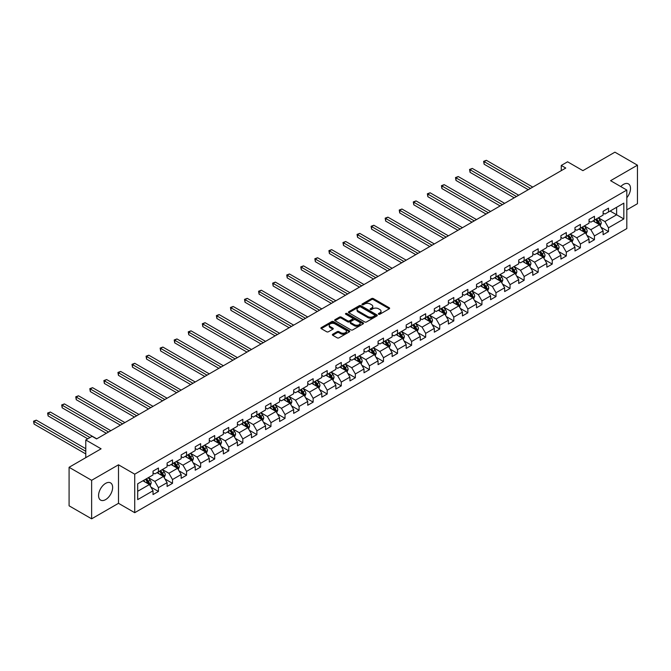 <?xml version="1.0" encoding="UTF-8"?>
<svg xmlns="http://www.w3.org/2000/svg" width="671" height="671" viewBox="0 0 671 671"><rect width="100%" height="100%" fill="white"/><g stroke="black" fill="none" stroke-linecap="round" stroke-linejoin="round"><path stroke-width="1.01" d="M378.629 314.229A0.872 0.503 0 0 0 379.87 314.229L389.272 308.794A1.25 0.721 0 0 0 389.641 308.283A1.25 0.721 0 0 0 389.272 307.771L373.344 298.578A1.25 0.721 0 0 0 371.575 298.578L362.172 304.005A0.872 0.503 0 0 0 363.405 304.718L364.621 304.022A4.001 2.315 0 0 1 370.291 304.022L371.617 304.785A4.001 2.315 0 0 1 372.791 306.421A4.001 2.315 0 0 1 371.617 308.056L370.4 308.761A0.872 0.503 0 0 0 371.642 309.474L372.858 308.769A4.001 2.315 0 0 1 378.519 308.769L379.845 309.541A4.001 2.315 0 0 1 381.019 311.176A4.001 2.315 0 0 1 379.845 312.803L378.629 313.508A0.872 0.503 0 0 0 378.629 314.229L378.629 313.508M105.607 499.618A9.948 5.745 120 0 0 112.099 490.862A9.948 5.745 120 0 0 110.581 482.885A9.948 5.745 120 0 0 105.607 483.38A9.948 5.745 120 0 0 99.107 492.145A9.948 5.745 120 0 0 100.633 500.113A9.948 5.745 120 0 0 105.607 499.618M626.815 197.735A9.948 5.745 120 0 0 628.45 183.896A9.948 5.745 120 0 0 623.476 184.391A9.948 5.745 120 0 0 620.767 186.58M332.724 334.242A1.25 0.721 0 0 0 332.355 334.754A1.25 0.721 0 0 0 332.724 335.265L337.194 337.84A1.25 0.721 0 0 0 338.964 337.84L349.406 331.818A1.25 0.721 0 0 0 349.767 331.306A1.25 0.721 0 0 0 349.406 330.795L333.479 321.594A1.25 0.721 0 0 0 331.709 321.594L321.258 327.624A1.25 0.721 0 0 0 320.897 328.136A1.25 0.721 0 0 0 321.258 328.647L326.66 331.759A1.25 0.721 0 0 0 328.429 331.759L332.9 329.184A1.25 0.721 0 0 0 333.269 328.673A1.25 0.721 0 0 0 332.9 328.161L330.224 326.618A3.347 1.929 0 0 1 329.243 325.25A3.347 1.929 0 0 1 331.306 323.464A3.347 1.929 0 0 1 334.955 323.883L345.448 329.939A3.347 1.929 0 0 1 346.421 331.306A3.347 1.929 0 0 1 344.357 333.093A3.347 1.929 0 0 1 340.709 332.673L338.964 331.659A1.25 0.721 0 0 0 337.194 331.659L332.724 334.242L332.724 335.265M626.815 209.847L637.45 203.707L637.45 165.183L614.913 152.174L582.906 170.652L567.574 161.803L561.266 165.443L565.77 168.044L96.59 438.926L92.078 436.326L85.771 439.966L85.771 457.664M91.633 480.31L91.633 518.826L118.499 503.317L118.499 464.802L91.633 480.31L69.088 467.293L101.095 448.815L85.771 439.966M118.499 464.802L134.728 474.171L626.815 190.061L626.815 228.585L134.728 512.686L134.728 474.171M637.45 165.183L610.585 180.692L626.815 190.061M364.714 321.954A1.25 0.721 0 0 0 366.483 321.954L376.926 315.924A1.25 0.721 0 0 0 377.295 315.412A1.25 0.721 0 0 0 376.926 314.9L360.998 305.708A1.25 0.721 0 0 0 359.228 305.708L348.786 311.738A1.25 0.721 0 0 0 348.417 312.241A1.25 0.721 0 0 0 348.786 312.753L364.714 321.954M346.085 314.414A0.872 0.503 0 0 1 346.974 314.54L346.974 313.5L363.162 322.843A1.25 0.721 0 0 1 363.531 323.355A1.25 0.721 0 0 1 363.162 323.867L352.72 329.897A1.25 0.721 0 0 1 350.95 329.897L335.022 320.704L339.492 318.138L339.492 317.098L335.022 319.681A1.25 0.721 0 0 0 334.653 320.193A1.25 0.721 0 0 0 335.022 320.704L335.022 319.681M339.492 318.138A1.25 0.721 0 0 1 341.262 318.138L341.262 317.098A1.25 0.721 0 0 0 339.492 317.098M341.262 317.098L347.721 320.83A1.25 0.721 0 0 0 349.49 320.83L352.46 319.119A1.25 0.721 0 0 0 352.82 318.608A1.25 0.721 0 0 0 352.46 318.096L345.733 314.213A0.872 0.503 0 0 1 346.974 313.5M91.633 518.826L69.088 505.817L69.088 467.293M150.908 487.104L158.44 491.449L158.44 487.649L167.096 482.65L167.096 486.45L172.506 483.33L172.506 479.53L181.162 474.531L181.162 478.331L186.563 475.211L186.563 471.411L195.219 466.412L195.219 470.212L200.629 467.091L200.629 463.292L209.285 458.293L209.285 462.093L214.695 458.972L214.695 455.173L223.351 450.174L223.351 453.973L228.761 450.845L228.761 447.045L237.417 442.055L237.417 445.854L242.827 442.726L242.827 438.926L251.482 433.936L251.482 437.735L256.892 434.607L256.892 430.807L265.548 425.808L265.548 429.608L270.958 426.488L270.958 422.688L279.614 417.689L279.614 421.489L285.024 418.368L285.024 414.569L293.672 409.57L293.672 413.37L299.081 410.249L299.081 406.45L307.737 401.451L307.737 405.25L313.147 402.13L313.147 398.331L321.803 393.332L321.803 397.131L327.213 394.011L327.213 390.203L335.869 385.213L335.869 389.012L341.279 385.884L341.279 382.084L349.935 377.094L349.935 380.893L355.345 377.765L355.345 373.965L364.001 368.966L364.001 372.766L369.411 369.646L369.411 365.846L378.067 360.847L378.067 364.647L383.476 361.526L383.476 357.727L392.132 352.728L392.132 356.527L397.534 353.407L397.534 349.608L406.19 344.609L406.19 348.408L411.6 345.288L411.6 341.489L420.256 336.49L420.256 340.289L425.666 337.169L425.666 333.37L434.322 328.371L434.322 332.17L439.731 329.042L439.731 325.242L448.387 320.252L448.387 324.051L453.797 320.923L453.797 317.123L462.453 312.132L462.453 315.932L467.863 312.803L467.863 309.004L476.519 304.005L476.519 307.804L481.929 304.684L481.929 300.885L490.585 295.886L490.585 299.685L495.995 296.565L495.995 292.766L504.642 287.767L504.642 291.566L510.052 288.446L510.052 284.647L518.708 279.648L518.708 283.447L524.118 280.327L524.118 276.527L532.774 271.529L532.774 275.328L538.184 272.208L538.184 268.408L546.84 263.409L546.84 267.209L552.25 264.08L552.25 260.281L560.906 255.29L560.906 259.09L566.316 255.961L566.316 252.162L574.972 247.163L574.972 250.971L580.381 247.842L580.381 244.043L589.037 239.044L589.037 242.843L594.447 239.723L594.447 235.924L603.103 230.925L603.103 234.724L608.513 231.604L608.513 227.805L623.837 218.956L623.837 203.128L616.624 207.297L616.624 214.787L623.837 218.956M158.44 491.449L153.03 494.569L153.03 490.769L137.698 499.618L137.698 483.799L153.03 474.951L153.03 471.151L158.44 468.022L158.44 471.822L167.096 466.831L167.096 463.032L172.506 459.903L172.506 463.703L181.162 458.712L181.162 454.904L186.563 451.784L186.563 455.584L195.219 450.585L195.219 446.785L200.629 443.665L200.629 447.465L209.285 442.466L209.285 438.666L214.695 435.546L214.695 439.346L223.351 434.347L223.351 430.547L228.761 427.427L228.761 431.227L237.417 426.228L237.417 422.428L242.827 419.308L242.827 423.107L251.482 418.108L251.482 414.309L256.892 411.18L256.892 414.988L265.548 409.989L265.548 406.19L270.958 403.061L270.958 406.861L279.614 401.87L279.614 398.071L285.024 394.942L285.024 398.742L293.672 393.743L293.672 389.943L299.081 386.823L299.081 390.623L307.737 385.624L307.737 381.824L313.147 378.704L313.147 382.504L321.803 377.505L321.803 373.705L327.213 370.585L327.213 374.384L335.869 369.385L335.869 365.586L341.279 362.466L341.279 366.265L349.935 361.266L349.935 357.467L355.345 354.347L355.345 358.146L364.001 353.147L364.001 349.348L369.411 346.219L369.411 350.019L378.067 345.028L378.067 341.229L383.476 338.1L383.476 341.9L392.132 336.909L392.132 333.11L397.534 329.981L397.534 333.781L406.19 328.782L406.19 324.982L411.6 321.862L411.6 325.661L420.256 320.663L420.256 316.863L425.666 313.743L425.666 317.542L434.322 312.543L434.322 308.744L439.731 305.624L439.731 309.423L448.387 304.424L448.387 300.625L453.797 297.505L453.797 301.304L462.453 296.305L462.453 292.506L467.863 289.377L467.863 293.185L476.519 288.186L476.519 284.387L481.929 281.258L481.929 285.058L490.585 280.067L490.585 276.267L495.995 273.139L495.995 276.938L504.642 271.94L504.642 268.14L510.052 265.02L510.052 268.819L518.708 263.82L518.708 260.021L524.118 256.901L524.118 260.7L532.774 255.701L532.774 251.902L538.184 248.782L538.184 252.581L546.84 247.582L546.84 243.783L552.25 240.663L552.25 244.462L560.906 239.463L560.906 235.664L566.316 232.543L566.316 236.343L574.972 231.344L574.972 227.544L580.381 224.416L580.381 228.215L589.037 223.225L589.037 219.425L594.447 216.297L594.447 220.096L603.103 215.106L603.103 211.306L608.513 208.178L608.513 211.977L623.837 203.128M156.997 472.661L163.489 476.41L154.833 481.401L148.341 477.651M153.03 472.87L154.833 473.911L158.44 471.822M154.833 481.401L158.44 487.649M163.489 476.41L167.096 482.65M171.063 464.542L177.555 468.283L168.899 473.281L162.407 469.532M167.096 464.743L168.899 465.791L172.506 463.703M168.899 473.281L172.506 479.53M177.555 468.283L181.162 474.531M185.121 456.414L191.612 460.163L182.965 465.162L176.473 461.413M181.162 456.624L182.965 457.664L186.563 455.584M182.965 465.162L186.563 471.411M191.612 460.163L195.219 466.412M199.186 448.295L205.678 452.044L197.022 457.043L190.53 453.294M195.219 448.505L197.022 449.545L200.629 447.465M197.022 457.043L200.629 463.292M205.678 452.044L209.285 458.293M213.252 440.176L219.744 443.925L211.088 448.924L204.596 445.175M209.285 440.386L211.088 441.426L214.695 439.346M211.088 448.924L214.695 455.173M219.744 443.925L223.351 450.174M227.318 432.057L233.81 435.806L225.154 440.805L218.662 437.056M223.351 432.267L225.154 433.307L228.761 431.227M225.154 440.805L228.761 447.045M233.81 435.806L237.417 442.055M241.384 423.938L247.876 427.687L239.22 432.686L232.728 428.937M237.417 424.147L239.22 425.188L242.827 423.107M239.22 432.686L242.827 438.926M247.876 427.687L251.482 433.936M255.45 415.819L261.942 419.568L253.286 424.558L246.794 420.818M251.482 416.028L253.286 417.068L256.892 414.988M253.286 424.558L256.892 430.807M261.942 419.568L265.548 425.808M269.516 407.7L276.007 411.449L267.352 416.439L260.86 412.69M265.548 407.901L267.352 408.949L270.958 406.861M267.352 416.439L270.958 422.688M276.007 411.449L279.614 417.689M283.581 399.58L290.073 403.321L281.417 408.32L274.925 404.571M279.614 399.782L281.417 400.822L285.024 398.742M281.417 408.32L285.024 414.569M290.073 403.321L293.672 409.57M297.639 391.453L304.131 395.202L295.475 400.201L288.983 396.452M293.672 391.663L295.475 392.703L299.081 390.623M295.475 400.201L299.081 406.45M304.131 395.202L307.737 401.451M311.705 383.334L318.197 387.083L309.541 392.082L303.049 388.333M307.737 383.544L309.541 384.584L313.147 382.504M309.541 392.082L313.147 398.331M318.197 387.083L321.803 393.332M325.77 375.215L332.262 378.964L323.607 383.963L317.115 380.214M321.803 375.425L323.607 376.465L327.213 374.384M323.607 383.963L327.213 390.203M332.262 378.964L335.869 385.213M339.836 367.096L346.328 370.845L337.672 375.844L331.18 372.095M335.869 367.305L337.672 368.345L341.279 366.265M337.672 375.844L341.279 382.084M346.328 370.845L349.935 377.094M353.902 358.977L360.394 362.726L351.738 367.725L345.246 363.976M349.935 359.186L351.738 360.226L355.345 358.146M351.738 367.725L355.345 373.965M360.394 362.726L364.001 368.966M367.968 350.858L374.46 354.607L365.804 359.597L359.312 355.856M364.001 351.067L365.804 352.107L369.411 350.019M365.804 359.597L369.411 365.846M374.46 354.607L378.067 360.847M382.034 342.738L388.526 346.479L379.87 351.478L373.378 347.729M378.067 342.94L379.87 343.988L383.476 341.9M379.87 351.478L383.476 357.727M388.526 346.479L392.132 352.728M396.091 334.611L402.583 338.36L393.936 343.359L387.444 339.61M392.132 334.821L393.936 335.861L397.534 333.781M393.936 343.359L397.534 349.608M402.583 338.36L406.19 344.609M410.157 326.492L416.649 330.241L407.993 335.24L401.501 331.491M406.19 326.702L407.993 327.742L411.6 325.661M407.993 335.24L411.6 341.489M416.649 330.241L420.256 336.49M424.223 318.373L430.715 322.122L422.059 327.121L415.567 323.372M420.256 318.582L422.059 319.622L425.666 317.542M422.059 327.121L425.666 333.37M430.715 322.122L434.322 328.371M438.289 310.254L444.781 314.003L436.125 319.002L429.633 315.253M434.322 310.463L436.125 311.503L439.731 309.423M436.125 319.002L439.731 325.242M444.781 314.003L448.387 320.252M452.355 302.135L458.847 305.884L450.191 310.883L443.699 307.133M448.387 302.344L450.191 303.384L453.797 301.304M450.191 310.883L453.797 317.123M458.847 305.884L462.453 312.132M466.42 294.015L472.912 297.765L464.257 302.755L457.765 299.014M462.453 294.225L464.257 295.265L467.863 293.185M464.257 302.755L467.863 309.004M472.912 297.765L476.519 304.005M480.486 285.896L486.978 289.646L478.322 294.636L471.83 290.887M476.519 286.106L478.322 287.146L481.929 285.058M478.322 294.636L481.929 300.885M486.978 289.646L490.585 295.886M494.552 277.777L501.044 281.518L492.388 286.517L485.896 282.768M490.585 277.979L492.388 279.027L495.995 276.938M492.388 286.517L495.995 292.766M501.044 281.518L504.642 287.767M508.61 269.65L515.102 273.399L506.446 278.398L499.962 274.649M504.642 269.859L506.446 270.899L510.052 268.819M506.446 278.398L510.052 284.647M515.102 273.399L518.708 279.648M522.675 261.531L529.167 265.28L520.511 270.279L514.02 266.53M518.708 261.74L520.511 262.78L524.118 260.7M520.511 270.279L524.118 276.527M529.167 265.28L532.774 271.529M536.741 253.412L543.233 257.161L534.577 262.16L528.085 258.41M532.774 253.621L534.577 254.661L538.184 252.581M534.577 262.16L538.184 268.408M543.233 257.161L546.84 263.409M550.807 245.292L557.299 249.042L548.643 254.041L542.151 250.291M546.84 245.502L548.643 246.542L552.25 244.462M548.643 254.041L552.25 260.281M557.299 249.042L560.906 255.29M564.873 237.173L571.365 240.923L562.709 245.921L556.217 242.172M560.906 237.383L562.709 238.423L566.316 236.343M562.709 245.921L566.316 252.162M571.365 240.923L574.972 247.163M578.939 229.054L585.431 232.803L576.775 237.794L570.283 234.053M574.972 229.264L576.775 230.304L580.381 228.215M576.775 237.794L580.381 244.043M585.431 232.803L589.037 239.044M593.005 220.935L599.497 224.676L590.841 229.675L584.349 225.926M589.037 221.136L590.841 222.185L594.447 220.096M590.841 229.675L594.447 235.924M599.497 224.676L603.103 230.925M610.132 211.046L616.624 214.787L604.907 221.556L598.415 217.807M603.103 213.017L604.907 214.057L608.513 211.977M604.907 221.556L608.513 227.805M118.499 503.317L134.728 512.686M561.266 165.443L561.266 170.652M137.698 491.289L149.423 484.529L142.931 480.78M149.423 484.529L153.03 490.769M600.981 227.259L608.513 231.604M586.915 235.378L594.447 239.723M572.849 243.498L580.381 247.842M558.784 251.617L566.316 255.961M544.726 259.736L552.25 264.08M530.66 267.855L538.184 272.208M516.595 275.982L524.118 280.327M502.529 284.101L510.052 288.446M488.463 292.22L495.995 296.565M474.397 300.34L481.929 304.684M460.331 308.459L467.863 312.803M446.265 316.578L453.797 320.923M432.208 324.697L439.731 329.042M418.142 332.816L425.666 337.169M404.076 340.943L411.6 345.288M390.01 349.063L397.534 353.407M375.945 357.182L383.476 361.526M361.879 365.301L369.411 369.646M347.813 373.42L355.345 377.765M333.747 381.539L341.279 385.884M319.69 389.658L327.213 394.011M305.624 397.777L313.147 402.13M291.558 405.905L299.081 410.249M277.492 414.024L285.024 418.368M263.426 422.143L270.958 426.488M249.36 430.262L256.892 434.607M235.295 438.381L242.827 442.726M221.237 446.5L228.761 450.845M207.171 454.619L214.695 458.972M193.105 462.747L200.629 467.091M179.04 470.866L186.563 475.211M164.974 478.985L172.506 483.33M378.981 314.347L379.845 313.852A4.001 2.315 0 0 0 381.019 312.216L381.019 311.176M372.791 306.421L372.791 307.461A4.001 2.315 0 0 1 371.617 309.096L370.753 309.599M389.272 307.771L389.272 308.794L373.344 299.618A1.25 0.721 0 0 0 371.575 299.618L362.516 304.844M376.909 315.932L360.998 306.748A1.25 0.721 0 0 0 359.228 306.748L348.803 312.77L348.786 311.738M374.712 315.773A0.872 0.503 0 0 0 374.712 315.06L360.73 306.983A0.872 0.503 0 0 0 359.497 306.983L358.213 307.721A4.001 2.315 0 0 0 357.039 309.356A4.001 2.315 0 0 0 358.213 310.992L367.767 316.511A4.001 2.315 0 0 0 373.428 316.511L374.712 315.773L374.712 316.813A0.872 0.503 0 0 0 374.972 316.452L374.972 315.412M357.039 309.356L357.039 310.396A4.001 2.315 0 0 0 358.213 312.032L358.213 310.992M374.712 316.813L373.428 317.551A4.001 2.315 0 0 1 367.767 317.551L358.213 312.032M341.262 318.138L347.721 321.87A1.25 0.721 0 0 0 349.49 321.87L352.46 320.159A1.25 0.721 0 0 0 352.82 319.648L352.82 318.608M346.974 314.54L363.145 323.875M354.422 324.697A3.347 1.929 0 0 0 358.071 325.116A3.347 1.929 0 0 0 360.142 323.33A3.347 1.929 0 0 0 359.161 321.963L355.462 319.832A1.25 0.721 0 0 0 353.692 319.832L350.732 321.543A1.25 0.721 0 0 0 350.363 322.055A1.25 0.721 0 0 0 350.732 322.566L354.422 324.697L354.422 325.737A3.347 1.929 0 0 0 358.071 326.156A3.347 1.929 0 0 0 360.142 324.37L360.142 323.33M350.363 322.055L350.363 323.095A1.25 0.721 0 0 0 350.732 323.607L350.732 322.566M354.422 325.737L350.732 323.607M346.421 331.306L346.421 332.346A3.347 1.929 0 0 1 344.357 334.133A3.347 1.929 0 0 1 340.709 333.713L338.964 332.699A1.25 0.721 0 0 0 337.194 332.699L332.741 335.274M329.243 325.25L329.243 326.291A3.347 1.929 0 0 0 330.224 327.658L330.224 326.618M332.883 329.193L330.224 327.658M349.39 331.826L333.479 322.634A1.25 0.721 0 0 0 331.709 322.634L321.275 328.656M600.21 225.917L601.275 223.208A3.38 1.954 -120 0 0 600.201 220.331L598.339 217.849M595.093 222.143L593.835 220.457M532.774 187.1L486.374 160.31L484.118 161.61L484.118 164.21L528.27 189.7M595.546 219.467L597.408 221.95A3.38 1.954 60 0 1 598.373 223.98L599.455 223.359A3.38 1.954 -120 0 0 598.49 221.321L596.628 218.838M595.781 219.325L597.844 222.084A1.719 0.99 60 0 1 598.155 222.604L599.455 223.359M484.118 164.21L483.623 161.325L530.518 188.4M483.623 161.325L486.374 160.31M586.144 234.036L587.217 231.336A3.38 1.954 -120 0 0 586.135 228.459L584.273 225.968M581.027 230.262L579.769 228.576M518.708 195.219L472.309 168.429L470.052 169.729L470.052 172.33L514.204 197.819M581.48 227.586L583.342 230.069A3.38 1.954 60 0 1 584.307 232.099L585.389 231.478A3.38 1.954 -120 0 0 584.424 229.44L582.562 226.957M581.715 227.452L583.778 230.203A1.719 0.99 60 0 1 584.089 230.723L585.389 231.478M470.052 172.33L469.557 169.444L516.46 196.519M469.557 169.444L472.309 168.429M572.078 242.156L573.151 239.455A3.38 1.954 -120 0 0 572.069 236.578L570.207 234.095M566.961 238.381L565.703 236.695M504.642 203.338L458.243 176.548L455.986 177.849L455.986 180.449L500.138 205.938M567.414 235.706L569.276 238.188A3.38 1.954 60 0 1 570.241 240.218L571.323 239.597A3.38 1.954 -120 0 0 570.358 237.568L568.496 235.076M567.649 235.571L569.713 238.322A1.719 0.99 60 0 1 570.031 238.851L571.323 239.597M455.986 180.449L455.492 177.563L502.394 204.638M455.492 177.563L458.243 176.548M558.012 250.275L559.086 247.574A3.38 1.954 -120 0 0 558.004 244.697L556.142 242.214M552.904 246.5L551.637 244.814M490.585 211.457L444.177 184.668L441.921 185.968L441.921 188.568L486.072 214.057M553.349 243.825L555.211 246.307A3.38 1.954 60 0 1 556.175 248.345L557.257 247.716A3.38 1.954 -120 0 0 556.293 245.687L554.431 243.204M553.583 243.69L555.647 246.442A1.719 0.99 60 0 1 555.965 246.97L557.257 247.716M441.921 188.568L441.426 185.682L488.329 212.757M441.426 185.682L444.177 184.668M543.946 258.394L545.02 255.693A3.38 1.954 -120 0 0 543.938 252.816L542.084 250.333M538.838 254.619L537.572 252.933M476.519 219.576L430.111 192.787L427.855 194.087L427.855 196.695L472.007 222.185M539.283 251.944L541.145 254.426A3.38 1.954 60 0 1 542.109 256.465L543.191 255.836A3.38 1.954 -120 0 0 542.227 253.806L540.365 251.323M539.518 251.81L541.581 254.569A1.719 0.99 60 0 1 541.9 255.089L543.191 255.836M427.855 196.695L427.36 193.802L474.263 220.876M427.36 193.802L430.111 192.787M529.88 266.513L530.954 263.812A3.38 1.954 -120 0 0 529.872 260.935L528.018 258.452M524.772 262.738L523.506 261.053M462.453 227.695L416.045 200.906L413.797 202.206L413.797 204.814L457.941 230.304M525.217 260.063L527.079 262.546A3.38 1.954 60 0 1 528.052 264.584L529.134 263.955A3.38 1.954 -120 0 0 528.161 261.925L526.299 259.442M525.452 259.929L527.523 262.688A1.719 0.99 60 0 1 527.834 263.208L529.134 263.955M413.797 204.814L413.294 201.921L460.197 229.004M413.294 201.921L416.045 200.906M515.814 274.632L516.888 271.931A3.38 1.954 -120 0 0 515.814 269.054L513.952 266.572M510.706 270.866L509.44 269.172M448.387 235.823L401.979 209.025L399.731 210.333L399.731 212.933L443.883 238.423M511.159 268.182L513.013 270.673A3.38 1.954 60 0 1 513.986 272.703L515.068 272.074A3.38 1.954 -120 0 0 514.095 270.044L512.241 267.561M511.394 268.048L513.458 270.807A1.719 0.99 60 0 1 513.768 271.327L515.068 272.074M399.731 212.933L399.237 210.04L446.131 237.123M399.237 210.04L401.979 209.025M501.749 282.759L502.822 280.05A3.38 1.954 -120 0 0 501.749 277.173L499.887 274.691M496.641 278.985L495.374 277.291M434.322 243.942L387.922 217.152L385.666 218.452L385.666 221.053L429.817 246.542M497.094 276.309L498.956 278.792A3.38 1.954 60 0 1 499.92 280.822L501.002 280.201A3.38 1.954 -120 0 0 500.038 278.163L498.176 275.68M497.328 276.167L499.392 278.926A1.719 0.99 60 0 1 499.702 279.446L501.002 280.201M385.666 221.053L385.171 218.167L432.065 245.242M385.171 218.167L387.922 217.152M487.691 290.879L488.756 288.178A3.38 1.954 -120 0 0 487.683 285.292L485.821 282.81M482.575 287.104L481.317 285.418M420.256 252.061L373.856 225.271L371.6 226.572L371.6 229.172L415.752 254.661M483.028 284.429L484.89 286.911A3.38 1.954 60 0 1 485.854 288.941L486.936 288.32A3.38 1.954 -120 0 0 485.972 286.282L484.11 283.799M483.263 284.294L485.326 287.045A1.719 0.99 60 0 1 485.636 287.565L486.936 288.32M371.6 229.172L371.105 226.286L418.008 253.361M371.105 226.286L373.856 225.271M473.625 298.998L474.699 296.297A3.38 1.954 -120 0 0 473.617 293.42L471.755 290.929M468.509 295.223L467.251 293.537M406.19 260.18L359.79 233.391L357.534 234.691L357.534 237.291L401.686 262.78M468.962 292.548L470.824 295.03A3.38 1.954 60 0 1 471.788 297.06L472.87 296.439A3.38 1.954 -120 0 0 471.906 294.41L470.044 291.919M469.197 292.413L471.26 295.165A1.719 0.99 60 0 1 471.57 295.693L472.87 296.439M357.534 237.291L357.039 234.405L403.942 261.48M357.039 234.405L359.79 233.391M459.56 307.117L460.633 304.416A3.38 1.954 -120 0 0 459.551 301.539L457.689 299.056M454.452 303.342L453.185 301.656M392.132 268.299L345.724 241.51L343.468 242.81L343.468 245.41L387.62 270.899M454.896 300.667L456.758 303.149A3.38 1.954 60 0 1 457.723 305.179L458.805 304.559A3.38 1.954 -120 0 0 457.84 302.529L455.978 300.046M455.131 300.533L457.194 303.284A1.719 0.99 60 0 1 457.513 303.812L458.805 304.559M343.468 245.41L342.973 242.525L389.876 269.599M342.973 242.525L345.724 241.51M445.494 315.236L446.567 312.535A3.38 1.954 -120 0 0 445.485 309.658L443.623 307.175M440.386 311.461L439.119 309.776M378.067 276.418L331.659 249.629L329.402 250.929L329.402 253.529L373.554 279.027M440.83 308.786L442.692 311.269A3.38 1.954 60 0 1 443.657 313.307L444.739 312.678A3.38 1.954 -120 0 0 443.774 310.648L441.912 308.165M441.065 308.652L443.128 311.403A1.719 0.99 60 0 1 443.447 311.931L444.739 312.678M329.402 253.529L328.907 250.644L375.81 277.719M328.907 250.644L331.659 249.629M431.428 323.355L432.501 320.654A3.38 1.954 -120 0 0 431.419 317.777L429.566 315.295M426.32 319.581L425.053 317.895M364.001 284.538L317.593 257.748L315.336 259.048L315.336 261.656L359.488 287.146M426.764 316.905L428.626 319.388A3.38 1.954 60 0 1 429.599 321.426L430.673 320.797A3.38 1.954 -120 0 0 429.708 318.767L427.846 316.284M426.999 316.771L429.071 319.53A1.719 0.99 60 0 1 429.381 320.05L430.673 320.797M315.336 261.656L314.842 258.763L361.744 285.838M314.842 258.763L317.593 257.748M417.362 331.474L418.436 328.773A3.38 1.954 -120 0 0 417.362 325.896L415.5 323.414M412.254 327.7L410.988 326.014M349.935 292.657L303.527 265.867L301.279 267.167L301.279 269.776L345.422 295.265M412.699 325.024L414.561 327.515A3.38 1.954 60 0 1 415.534 329.545L416.616 328.916A3.38 1.954 -120 0 0 415.643 326.886L413.781 324.403M412.942 324.89L415.005 327.649A1.719 0.99 60 0 1 415.315 328.169L416.616 328.916M301.279 269.776L300.776 266.882L347.679 293.965M300.776 266.882L303.527 265.867M403.296 339.593L404.37 336.892A3.38 1.954 -120 0 0 403.296 334.015L401.434 331.533M398.188 335.827L396.922 334.133M335.869 300.784L289.461 273.986L287.213 275.295L287.213 277.895L331.365 303.384M398.641 333.143L400.495 335.634A3.38 1.954 60 0 1 401.468 337.664L402.55 337.035A3.38 1.954 -120 0 0 401.577 335.005L399.723 332.522M398.876 333.009L400.939 335.768A1.719 0.99 60 0 1 401.25 336.288L402.55 337.035M287.213 277.895L286.718 275.001L333.613 302.084M286.718 275.001L289.461 273.986M389.239 347.721L390.304 345.011A3.38 1.954 -120 0 0 389.23 342.135L387.368 339.652M384.122 343.946L382.856 342.26M321.803 308.903L275.404 282.114L273.147 283.414L273.147 286.014L317.299 311.503M384.575 341.271L386.437 343.753A3.38 1.954 60 0 1 387.402 345.783L388.484 345.162A3.38 1.954 -120 0 0 387.519 343.124L385.657 340.642M384.81 341.128L386.873 343.887A1.719 0.99 60 0 1 387.184 344.408L388.484 345.162M273.147 286.014L272.652 283.128L319.547 310.203M272.652 283.128L275.404 282.114M375.173 355.84L376.238 353.139A3.38 1.954 -120 0 0 375.164 350.262L373.302 347.771M370.056 352.065L368.798 350.379M307.737 317.022L261.338 290.233L259.081 291.533L259.081 294.133L303.233 319.622M370.509 349.39L372.371 351.872A3.38 1.954 60 0 1 373.336 353.902L374.418 353.281A3.38 1.954 -120 0 0 373.453 351.243L371.591 348.761M370.744 349.255L372.808 352.007A1.719 0.99 60 0 1 373.118 352.527L374.418 353.281M259.081 294.133L258.587 291.248L305.49 318.322M258.587 291.248L261.338 290.233M361.107 363.959L362.181 361.258A3.38 1.954 -120 0 0 361.099 358.381L359.237 355.898M355.991 360.184L354.733 358.499M293.672 325.141L247.272 298.352L245.016 299.652L245.016 302.252L289.167 327.742M356.444 357.509L358.306 359.991A3.38 1.954 60 0 1 359.27 362.021L360.352 361.401A3.38 1.954 -120 0 0 359.388 359.371L357.526 356.88M356.678 357.375L358.742 360.126A1.719 0.99 60 0 1 359.052 360.654L360.352 361.401M245.016 302.252L244.521 299.367L291.424 326.441M244.521 299.367L247.272 298.352M347.041 372.078L348.115 369.377A3.38 1.954 -120 0 0 347.033 366.5L345.171 364.017M341.933 368.304L340.667 366.618M279.614 333.261L233.206 306.471L230.95 307.771L230.95 310.371L275.102 335.861M342.378 365.628L344.24 368.111A3.38 1.954 60 0 1 345.204 370.14L346.286 369.52A3.38 1.954 -120 0 0 345.322 367.49L343.46 365.007M342.613 365.494L344.676 368.245A1.719 0.99 60 0 1 344.995 368.773L346.286 369.52M230.95 310.371L230.455 307.486L277.358 334.561M230.455 307.486L233.206 306.471M332.975 380.197L334.049 377.496A3.38 1.954 -120 0 0 332.967 374.619L331.105 372.137M327.867 376.423L326.601 374.737M265.548 341.38L219.14 314.59L216.884 315.89L216.884 318.499L261.036 343.988M328.312 373.747L330.174 376.23A3.38 1.954 60 0 1 331.139 378.268L332.22 377.639A3.38 1.954 -120 0 0 331.256 375.609L329.394 373.126M328.547 373.613L330.61 376.372A1.719 0.99 60 0 1 330.929 376.892L332.22 377.639M216.884 318.499L216.389 315.605L263.292 342.68M216.389 315.605L219.14 314.59M318.91 388.316L319.983 385.615A3.38 1.954 -120 0 0 318.901 382.738L317.048 380.256M313.802 384.542L312.535 382.856M251.482 349.499L205.074 322.709L202.827 324.009L202.827 326.618L246.97 352.107M314.246 381.866L316.108 384.349A3.38 1.954 60 0 1 317.081 386.387L318.163 385.758A3.38 1.954 -120 0 0 317.19 383.728L315.328 381.245M314.481 381.732L316.553 384.491A1.719 0.99 60 0 1 316.863 385.011L318.163 385.758M202.827 326.618L202.323 323.724L249.226 350.807M202.323 323.724L205.074 322.709M304.844 396.435L305.917 393.734A3.38 1.954 -120 0 0 304.844 390.858L302.982 388.375M299.736 392.669L298.469 390.975M237.417 357.626L191.009 330.828L188.761 332.128L188.761 334.737L232.904 360.226M300.189 389.985L302.042 392.476A3.38 1.954 60 0 1 303.015 394.506L304.097 393.877A3.38 1.954 -120 0 0 303.124 391.847L301.271 389.365M300.423 389.851L302.487 392.61A1.719 0.99 60 0 1 302.797 393.131L304.097 393.877M188.761 334.737L188.266 331.843L235.16 358.926M188.266 331.843L191.009 330.828M290.778 404.554L291.851 401.854A3.38 1.954 -120 0 0 290.778 398.977L288.916 396.494M285.67 400.788L284.403 399.094M223.351 365.745L176.951 338.947L174.695 340.256L174.695 342.856L218.847 368.345M286.123 398.113L287.985 400.595A3.38 1.954 60 0 1 288.949 402.625L290.031 402.004A3.38 1.954 -120 0 0 289.067 399.966L287.205 397.484M286.358 397.97L288.421 400.73A1.719 0.99 60 0 1 288.731 401.25L290.031 402.004M174.695 342.856L174.2 339.962L221.095 367.045M174.2 339.962L176.951 338.947M276.72 412.682L277.786 409.973A3.38 1.954 -120 0 0 276.712 407.096L274.85 404.613M271.604 408.907L270.346 407.222M209.285 373.864L162.885 347.075L160.629 348.375L160.629 350.975L204.781 376.465M272.057 406.232L273.919 408.714A3.38 1.954 60 0 1 274.884 410.744L275.966 410.124A3.38 1.954 -120 0 0 275.001 408.085L273.139 405.603M272.292 406.089L274.355 408.849A1.719 0.99 60 0 1 274.665 409.369L275.966 410.124M160.629 350.975L160.134 348.09L207.029 375.164M160.134 348.09L162.885 347.075M262.655 420.801L263.728 418.1A3.38 1.954 -120 0 0 262.646 415.223L260.784 412.732M257.538 417.026L256.28 415.341M195.219 381.984L148.819 355.194L146.563 356.494L146.563 359.094L190.715 384.584M257.991 414.351L259.853 416.834A3.38 1.954 60 0 1 260.818 418.863L261.9 418.243A3.38 1.954 -120 0 0 260.935 416.205L259.073 413.722M258.226 414.217L260.289 416.968A1.719 0.99 60 0 1 260.6 417.488L261.9 418.243M146.563 359.094L146.068 356.209L192.971 383.284M146.068 356.209L148.819 355.194M248.589 428.92L249.662 426.219A3.38 1.954 -120 0 0 248.58 423.342L246.718 420.86M243.481 425.146L242.214 423.46M181.153 390.103L134.754 363.313L132.497 364.613L132.497 367.213L176.649 392.703M243.925 422.47L245.787 424.953A3.38 1.954 60 0 1 246.752 426.982L247.834 426.362A3.38 1.954 -120 0 0 246.869 424.332L245.007 421.841M244.16 422.336L246.223 425.087A1.719 0.99 60 0 1 246.542 425.615L247.834 426.362M132.497 367.213L132.002 364.328L178.905 391.403M132.002 364.328L134.754 363.313M234.523 437.039L235.596 434.338A3.38 1.954 -120 0 0 234.515 431.461L232.652 428.979M229.415 433.265L228.148 431.579M167.096 398.222L120.688 371.432L118.431 372.732L118.431 375.332L162.583 400.822M229.859 430.589L231.721 433.072A3.38 1.954 60 0 1 232.686 435.11L233.768 434.481A3.38 1.954 -120 0 0 232.803 432.451L230.941 429.968M230.094 430.455L232.158 433.206A1.719 0.99 60 0 1 232.476 433.734L233.768 434.481M118.431 375.332L117.937 372.447L164.84 399.522M117.937 372.447L120.688 371.432M220.457 445.158L221.531 442.457A3.38 1.954 -120 0 0 220.449 439.58L218.595 437.098M215.349 441.384L214.083 439.698M153.03 406.341L106.622 379.551L104.366 380.851L104.366 383.46L148.517 408.949M215.794 438.708L217.656 441.191A3.38 1.954 60 0 1 218.62 443.229L219.702 442.6A3.38 1.954 -120 0 0 218.738 440.57L216.876 438.088M216.028 438.574L218.1 441.333A1.719 0.99 60 0 1 218.41 441.853L219.702 442.6M104.366 383.46L103.871 380.566L150.774 407.641M103.871 380.566L106.622 379.551M206.391 453.277L207.465 450.577A3.38 1.954 -120 0 0 206.391 447.7L204.529 445.217M201.283 449.503L200.017 447.817M138.964 414.46L92.556 387.67L90.308 388.97L90.308 391.579L134.452 417.068M201.728 446.827L203.59 449.31A3.38 1.954 60 0 1 204.563 451.348L205.645 450.719A3.38 1.954 -120 0 0 204.672 448.689L202.81 446.207M201.971 446.693L204.034 449.453A1.719 0.99 60 0 1 204.345 449.973L205.645 450.719M90.308 391.579L89.805 388.685L136.708 415.768M89.805 388.685L92.556 387.67M192.325 461.396L193.399 458.696A3.38 1.954 -120 0 0 192.325 455.819L190.463 453.336M187.217 457.63L185.951 455.936M124.898 422.587L78.49 395.789L76.242 397.098L76.242 399.698L120.394 425.188M187.67 454.946L189.524 457.437A3.38 1.954 60 0 1 190.497 459.467L191.579 458.838A3.38 1.954 -120 0 0 190.606 456.808L188.752 454.326M187.905 454.812L189.968 457.572A1.719 0.99 60 0 1 190.279 458.092L191.579 458.838M76.242 399.698L75.748 396.804L122.642 423.887M75.748 396.804L78.49 395.789M178.26 469.524L179.333 466.815A3.38 1.954 -120 0 0 178.26 463.938L176.398 461.455M173.152 465.749L171.885 464.064M110.832 430.707L64.433 403.917L62.177 405.217L62.177 407.817L106.328 433.307M173.604 463.074L175.466 465.557A3.38 1.954 60 0 1 176.431 467.586L177.513 466.966A3.38 1.954 -120 0 0 176.548 464.928L174.686 462.445M173.839 462.931L175.903 465.691A1.719 0.99 60 0 1 176.213 466.211L177.513 466.966M62.177 407.817L61.682 404.932L108.576 432.007M61.682 404.932L64.433 403.917M164.202 477.643L165.267 474.942A3.38 1.954 -120 0 0 164.194 472.065L162.332 469.574M159.086 473.869L157.828 472.183M96.767 438.826L50.367 412.036L48.111 413.336L48.111 415.936L87.75 438.826M159.539 471.193L161.401 473.676A3.38 1.954 60 0 1 162.365 475.705L163.447 475.085A3.38 1.954 -120 0 0 162.483 473.047L160.621 470.564M159.773 471.059L161.837 473.81A1.719 0.99 60 0 1 162.147 474.33L163.447 475.085M48.111 415.936L47.616 413.051L90.006 437.526M47.616 413.051L50.367 412.036M150.136 485.762L151.21 483.061A3.38 1.954 -120 0 0 150.128 480.184L148.266 477.693M145.02 481.988L143.762 480.302M85.771 448.714L36.301 420.155L34.045 421.455L34.045 424.055L85.771 453.923M145.473 479.312L147.335 481.795A3.38 1.954 60 0 1 148.299 483.825L149.381 483.204A3.38 1.954 -120 0 0 148.417 481.174L146.555 478.683M145.708 479.178L147.771 481.929A1.719 0.99 60 0 1 148.081 482.457L149.381 483.204M34.045 424.055L33.55 421.17L85.771 451.315M33.55 421.17L36.301 420.155M379.845 313.852L379.845 312.803M370.4 309.474L370.4 308.761M371.617 309.096L371.617 308.056M362.172 304.718L362.172 304.005M371.575 299.618L371.575 298.578M373.344 299.618L373.344 298.578M359.228 306.748L359.228 305.708M360.998 306.748L360.998 305.708M376.926 315.924L376.926 314.9M367.767 317.551L367.767 316.511M373.428 317.551L373.428 316.511M347.721 321.87L347.721 320.83M349.49 321.87L349.49 320.83M352.46 320.159L352.46 319.119M363.162 323.867L363.162 322.843M337.194 332.699L337.194 331.659M338.964 332.699L338.964 331.659M340.709 333.713L340.709 332.673M332.9 329.184L332.9 328.161M321.258 328.647L321.258 327.624M331.709 322.634L331.709 321.594M333.479 322.634L333.479 321.594M349.406 331.818L349.406 330.795M599.161 224.491L601.258 223.275M598.49 221.321L600.201 220.331M596.083 222.713L597.408 221.95M585.095 232.611L587.192 231.394M584.424 229.44L586.135 228.459M582.017 230.832L583.342 230.069M571.029 240.73L573.126 239.522M570.358 237.568L572.069 236.578M567.951 238.951L569.276 238.188M556.964 248.849L559.06 247.641M556.293 245.687L558.004 244.697M553.885 247.071L555.211 246.307M542.898 256.968L544.995 255.76M542.227 253.806L543.938 252.816M539.828 255.19L541.145 254.426M528.832 265.087L530.929 263.879M528.161 261.925L529.872 260.935M525.762 263.309L527.079 262.546M514.774 273.206L516.871 271.998M514.095 270.044L515.814 269.054M511.696 271.436L513.013 270.673M500.709 281.325L502.805 280.117M500.038 278.163L501.749 277.173M497.63 279.555L498.956 278.792M486.643 289.453L488.74 288.236M485.972 286.282L487.683 285.292M483.565 287.674L484.89 286.911M472.577 297.572L474.674 296.356M471.906 294.41L473.617 293.42M469.499 295.794L470.824 295.03M458.511 305.691L460.608 304.483M457.84 302.529L459.551 301.539M455.433 303.913L456.758 303.149M444.445 313.81L446.542 312.602M443.774 310.648L445.485 309.658M441.375 312.032L442.692 311.269M430.379 321.929L432.476 320.721M429.708 318.767L431.419 317.777M427.31 320.151L428.626 319.388M416.322 330.048L418.41 328.84M415.643 326.886L417.362 325.896M413.244 328.27L414.561 327.515M402.256 338.167L404.353 336.959M401.577 335.005L403.296 334.015M399.178 336.397L400.495 335.634M388.19 346.295L390.287 345.079M387.519 343.124L389.23 342.135M385.112 344.517L386.437 343.753M374.124 354.414L376.221 353.198M373.453 351.243L375.164 350.262M371.046 352.636L372.371 351.872M360.059 362.533L362.155 361.317M359.388 359.371L361.099 358.381M356.98 360.755L358.306 359.991M345.993 370.652L348.09 369.444M345.322 367.49L347.033 366.5M342.915 368.874L344.24 368.111M331.927 378.771L334.024 377.563M331.256 375.609L332.967 374.619M328.857 376.993L330.174 376.23M317.861 386.89L319.958 385.682M317.19 383.728L318.901 382.738M314.791 385.112L316.108 384.349M303.804 395.009L305.901 393.802M303.124 391.847L304.844 390.858M300.725 393.24L302.042 392.476M289.738 403.128L291.835 401.921M289.067 399.966L290.778 398.977M286.66 401.359L287.985 400.595M275.672 411.256L277.769 410.04M275.001 408.085L276.712 407.096M272.594 409.478L273.919 408.714M261.606 419.375L263.703 418.159M260.935 416.205L262.646 415.223M258.528 417.597L259.853 416.834M247.54 427.494L249.637 426.286M246.869 424.332L248.58 423.342M244.462 425.716L245.787 424.953M233.474 435.613L235.571 434.405M232.803 432.451L234.515 431.461M230.396 433.835L231.721 433.072M219.409 443.732L221.505 442.524M218.738 440.57L220.449 439.58M216.339 441.954L217.656 441.191M205.351 451.851L207.44 450.644M204.672 448.689L206.391 447.7M202.273 450.073L203.59 449.31M191.285 459.97L193.382 458.763M190.606 456.808L192.325 455.819M188.207 458.201L189.524 457.437M177.219 468.09L179.316 466.882M176.548 464.928L178.26 463.938M174.141 466.32L175.466 465.557M163.154 476.217L165.251 475.001M162.483 473.047L164.194 472.065M160.075 474.439L161.401 473.676M149.088 484.336L151.185 483.12M148.417 481.174L150.128 480.184M146.01 482.558L147.335 481.795"/></g></svg>
